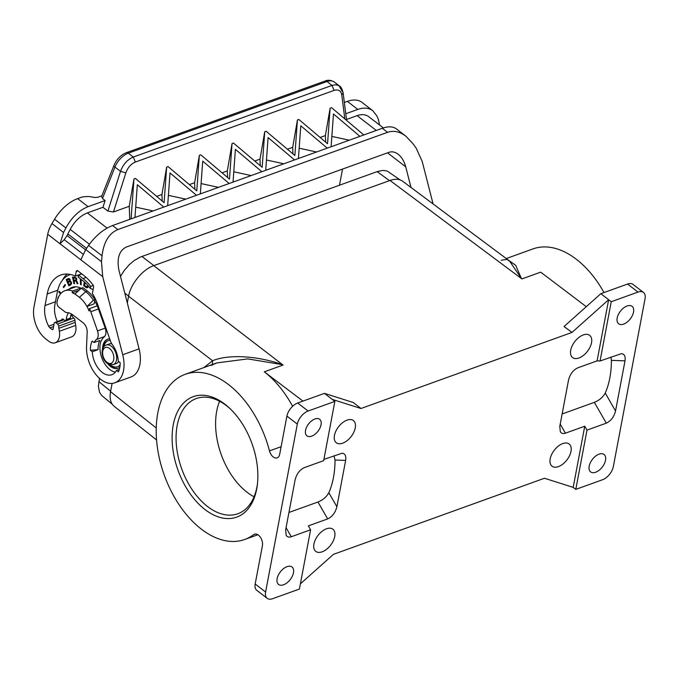 <?xml version="1.0" encoding="UTF-8"?>
<svg xmlns="http://www.w3.org/2000/svg" width="679" height="679" viewBox="0 0 679 679"><rect width="100%" height="100%" fill="white"/><g stroke="black" fill="none" stroke-linecap="round" stroke-linejoin="round"><path stroke-width="1.02" d="M507.442 259.446L515.692 265.294L521.421 278.543L522.244 278.806M506.245 258.555L532.93 248.93A87.786 53.887 70.2 0 1 604.004 292.547M509.505 260.982L521.421 278.543L390.009 180.461C395.186 178.662 399.396 178.917 402.639 181.225L509.505 260.982C506.984 260.447 509.606 258.461 501.297 260.337M605.532 460.252A11.008 6.264 -52.4 0 1 599.141 470.25A11.008 6.264 -52.4 0 1 590.645 471.922A11.008 6.264 -52.4 0 1 589.185 466.142A11.008 6.264 -52.4 0 1 595.576 456.144A11.008 6.264 -52.4 0 1 604.072 454.48A11.008 6.264 -52.4 0 1 605.532 460.252M633.524 312.102A11.008 6.264 -52.4 0 1 627.133 322.109A11.008 6.264 -52.4 0 1 618.637 323.773A11.008 6.264 -52.4 0 1 617.177 318.001A11.008 6.264 -52.4 0 1 623.568 307.994A11.008 6.264 -52.4 0 1 632.064 306.331A11.008 6.264 -52.4 0 1 633.524 312.102M611.253 301.731L637.997 292.08A12.01 6.832 -52.4 0 1 643.454 292.445A12.01 6.832 -52.4 0 1 645.05 298.743L613.324 466.643A12.01 6.832 -52.4 0 1 602.545 479.739L575.792 489.381L586.995 430.121L606.313 423.153C610.922 420.955 613.994 416.898 615.539 410.973L625.011 360.846C625.648 356.433 624.476 354.039 621.48 353.649L600.058 360.99L611.253 301.731L608.647 299.719L597.087 360.88L600.058 360.99M597.087 360.88L577.77 367.848C573.161 370.047 570.08 374.104 568.544 380.028L559.793 426.353L560.319 431.742C561.397 433.474 563.103 433.957 565.429 433.177L584.746 426.217L573.186 487.378L575.792 489.381M637.997 292.08L627.574 284.051L600.822 293.701L608.647 299.719L572.007 332.413L360.99 408.503L332.252 399.388L334.857 401.391L323.662 460.651L304.345 467.619C299.728 469.817 296.655 473.883 295.119 479.798L285.647 529.934L286.173 535.315C287.251 537.047 288.957 537.53 291.283 536.758L286.071 527.693M600.822 293.701L564.037 326.523L572.007 332.413M573.186 487.378L544.448 478.254L333.431 554.353L300.39 583.838M627.574 284.051A12.01 6.832 -52.4 0 1 633.032 284.416L643.454 292.445M521.421 278.543L521.93 278.916L540.688 272.152L586.283 306.679M283.593 584.78A11.008 6.264 -52.4 0 1 278.585 584.441A11.008 6.264 -52.4 0 1 278.271 575.257A11.008 6.264 -52.4 0 1 287.013 566.668A11.008 6.264 -52.4 0 1 292.012 567.007A11.008 6.264 -52.4 0 1 292.326 576.191A11.008 6.264 -52.4 0 1 283.593 584.78M562.136 413.969L594.346 402.35C599.234 400.406 602.867 397.308 605.235 393.065A86.046 52.818 70.2 0 0 611.414 360.354L610.862 357.086M584.746 426.217L586.995 430.121M562.772 443.582A14.004 7.97 -52.4 0 1 568.781 443.752A14.004 7.97 -52.4 0 1 569.689 455.371A14.004 7.97 -52.4 0 1 558.418 466.626A14.004 7.97 -52.4 0 1 551.713 465.921A14.004 7.97 -52.4 0 1 551.806 454.175A14.004 7.97 -52.4 0 1 562.772 443.582M583.295 334.934A14.004 7.97 -52.4 0 1 589.304 335.112A14.004 7.97 -52.4 0 1 590.221 346.723A14.004 7.97 -52.4 0 1 578.941 357.986A14.004 7.97 -52.4 0 1 572.244 357.273A14.004 7.97 -52.4 0 1 572.338 345.535A14.004 7.97 -52.4 0 1 583.295 334.934M230.801 409.352A61.229 37.583 -109.8 0 0 226.582 405.779A61.229 37.583 -109.8 0 0 196.299 398.548A61.229 37.583 -109.8 0 0 177.185 425.436A61.229 37.583 -109.8 0 0 207.553 506.517A61.229 37.583 -109.8 0 0 237.837 513.748A61.229 37.583 -109.8 0 0 256.959 486.86A61.229 37.583 -109.8 0 0 257.502 483.414M256.696 489.016A64.03 39.306 -109.8 0 0 257.4 484.399A64.03 39.306 -109.8 0 0 230.079 408.656A64.03 39.306 -109.8 0 0 173.272 424.782A64.03 39.306 -109.8 0 0 205.033 509.573A64.03 39.306 -109.8 0 0 256.696 489.016M211.169 365.463L216.847 362.909L247.767 358.902L282.566 364.674L282.736 365.166L264.301 371.82L302.97 401.102M334.857 401.391L308.113 411.041L297.682 403.012L324.435 393.362L353.284 402.52L360.99 408.503M203.929 367.56L212.569 360.753C228.908 353.954 257.85 355.898 282.566 364.674L153.734 265.659L390.009 180.461M282.566 364.674L283.058 365.047L264.301 371.82A87.786 53.887 70.2 0 1 292.607 406.28M255.38 534.025L253.666 534.645A87.786 53.887 70.2 0 1 244.763 539.474A87.786 53.887 70.2 0 1 164.293 475.173A87.786 53.887 70.2 0 1 185.206 374.316A87.786 53.887 70.2 0 1 269.487 450.89A8.004 4.914 70.2 0 0 277.176 457.867A8.004 4.914 70.2 0 0 279.672 454.353L286.903 416.1A12.01 6.832 127.6 0 1 297.682 403.012M311.669 436.173A10.448 5.95 -52.4 0 1 307.035 435.935A10.448 5.95 -52.4 0 1 306.568 427.244A10.448 5.95 -52.4 0 1 314.92 418.985A10.448 5.95 -52.4 0 1 319.784 419.393A10.448 5.95 -52.4 0 1 319.911 428.126A10.448 5.95 -52.4 0 1 311.669 436.173M308.113 411.041A12.01 6.832 127.6 0 0 297.326 424.129L265.608 592.029A12.01 6.832 127.6 0 0 267.195 598.326A12.01 6.832 127.6 0 0 272.652 598.691L299.405 589.049L310.6 529.79L291.283 536.758M324.435 393.362L332.252 399.388M265.608 592.029L255.177 583.999L262.408 545.746A8.004 4.914 70.2 0 0 260.38 537.25A8.004 4.914 70.2 0 0 254.472 534.203A8.004 4.914 70.2 0 0 253.666 534.645M219.606 401.255A61.229 37.583 -109.8 0 0 247.08 492.258A61.229 37.583 -109.8 0 0 254.056 496.782M255.177 583.999A12.01 6.832 127.6 0 0 256.764 590.297L267.195 598.326M323.9 459.394L342.123 453.216C345.119 453.597 346.29 455.991 345.645 460.404L336.894 506.729C335.358 512.653 332.277 516.719 327.668 518.917L308.351 525.877L310.6 529.79M345.645 460.404L335.027 460.022A86.046 52.818 70.2 0 1 328.84 492.733C326.472 496.977 322.839 500.067 317.95 502.019L288.94 512.475M335.027 460.022L334.009 455.745M326.497 528.78A14.004 7.97 127.6 0 0 315.531 539.372A14.004 7.97 127.6 0 0 315.446 551.119A14.004 7.97 127.6 0 0 322.143 551.823A14.004 7.97 127.6 0 0 333.423 540.569A14.004 7.97 127.6 0 0 332.506 528.949A14.004 7.97 127.6 0 0 326.497 528.78M347.028 420.14A14.004 7.97 127.6 0 0 336.063 430.732A14.004 7.97 127.6 0 0 335.969 442.479A14.004 7.97 127.6 0 0 342.674 443.183A14.004 7.97 127.6 0 0 353.946 431.92A14.004 7.97 127.6 0 0 353.038 420.309A14.004 7.97 127.6 0 0 347.028 420.14M211.559 365.285L216.847 362.909L185.206 374.316M153.734 265.659C142.666 269.41 130.674 283.966 128.577 296.205L127.304 302.944M156.238 427.965L110.541 391.681C109.378 398.386 110.584 403.258 114.148 406.288L156.56 439.975M110.541 391.681L112.103 383.406M128.577 296.205L212.569 360.753L212.4 364.513M99.499 378.33L98.387 386.292L99.567 392.42L101.799 395.611L112.171 404.141M400.075 179.876L387.217 171.032L383.185 170.395L377.617 171.456L140.392 257.035L134.298 260.464L129.417 264.53L124.198 270.522L120.506 276.412M342.539 169.079L339.492 185.197M79.418 297.334L85.758 291.664A28.017 17.196 70.2 0 1 93.396 300.271L86.946 306.45A23.612 14.497 70.2 0 0 79.418 297.334L74.953 294.058A22.814 14.004 70.2 0 0 72.212 292.768L72.543 291.045A24.809 15.235 70.2 0 0 64.845 290.748A24.809 15.235 70.2 0 0 57.028 302.036A4.006 2.453 70.2 0 0 59.022 307.273L65.201 312.034A4.006 2.453 -109.8 0 0 66.661 312.595A17.612 10.813 70.2 0 1 73.077 315.073L83.084 322.78A8.004 4.914 -109.8 0 1 87.184 332.175L86.547 346.621A28.017 17.196 -109.8 0 0 95.467 374.01A28.017 17.196 -109.8 0 0 114.776 382.812L131.123 376.921A28.017 17.196 -109.8 0 0 139.068 348.853L118.927 270.242C116.729 258.589 119.088 250.899 125.997 247.164L389.016 152.317C392.038 151.298 395.085 151.935 398.149 154.226C401.705 157.087 404.226 161.279 405.719 166.822L411.007 187.472M114.776 382.812A28.017 17.196 -109.8 0 0 122.721 354.752L102.707 276.642L101.485 261.687L102.054 255.796C103.726 242.047 108.988 233.313 117.832 229.587L387.556 132.32C393.599 130.283 399.685 131.556 405.813 136.139L412.968 143.685L416.202 148.2L422.194 161.432L433.092 203.955M379.629 125.072L378.279 119.012L376.82 115.854L372.822 110.736C368.807 107.774 363.8 107.333 357.799 109.412L345.764 113.749M357.799 109.412L347.376 101.383L344.338 102.478M347.376 101.383A32.015 18.223 -52.4 0 1 361.932 102.351L372.822 110.736M73.943 318.196A2.003 1.231 70.2 0 1 74.962 320.233A17.612 10.813 70.2 0 0 75.225 322.415L75.717 325.394L59.37 331.284L58.878 328.305A17.612 10.813 70.2 0 1 58.615 326.124A2.003 1.231 70.2 0 0 57.596 324.087L73.722 318.018A4.006 2.453 70.2 0 1 71.694 314.131M75.717 325.394A13.207 8.106 70.2 0 1 71.609 336.869L55.262 342.768A13.207 8.106 70.2 0 1 48.727 341.206L45.858 338.999A24.011 14.743 70.2 0 1 33.95 307.205L47.725 234.306A24.011 13.673 -52.4 0 1 51.977 223.569L54.566 219.232L65.905 227.966C71.677 217.373 79.061 210.269 88.075 206.671L105.109 200.534L102.962 207.29L87.37 212.909C80.385 215.701 74.656 221.201 70.192 229.417L67.849 233.941L86.573 248.361M54.566 219.232A32.015 18.223 127.6 0 1 77.644 198.641L82.617 196.851L88.499 196.46L94.865 197.462L97.81 197.266L101.918 195.79M346.485 119.47L357.095 115.651C361.737 114.047 365.616 114.386 368.731 116.678L383.338 127.924M405.813 136.139L396.4 128.891C392.988 126.396 388.295 126.192 382.311 128.28L363.808 134.951L331.564 107.689L330.113 108.216L327.55 143.727L298.87 119.479L297.419 120.005L294.864 155.516L266.176 131.268L264.725 131.794L262.17 167.306L233.483 143.057L232.04 143.583L229.477 179.095L200.797 154.846L199.346 155.372L196.783 190.884L168.103 166.635L166.652 167.161L164.097 202.673L135.41 178.424L133.967 178.942L131.081 218.867L112.578 225.538L117.832 229.587M135.35 162.06L133.322 157.053L332.031 85.401L334.06 90.4L135.35 162.06C130.945 163.945 127.788 167.552 125.861 172.873L120.497 171.346C123.171 164.326 127.448 159.565 133.322 157.053L128.289 153.174L326.998 81.522A16.007 9.116 -52.4 0 1 334.272 82.006C330.979 80.071 327.898 79.749 325.02 81.047A4.006 2.453 70.2 0 1 326.998 81.522L332.031 85.401L335.791 84.748L339.033 85.698L342.174 91.41M85.571 249.821L67.077 235.579L64.242 239.687L59.998 243.761L63.571 232.49L65.905 227.966M67.077 235.579L67.849 233.941M102.707 276.642L80.809 259.777L85.749 249.566L88.593 245.433C95.527 235.732 103.522 229.103 112.578 225.538M80.809 259.777L47.725 234.306M59.37 331.284A13.207 8.106 70.2 0 1 55.262 342.768M57.596 324.087L55.805 322.712A2.003 1.231 -109.8 0 0 54.812 322.474A2.003 1.231 -109.8 0 0 54.193 323.348L53.106 329.111A1.197 0.738 70.2 0 1 52.724 329.638A1.197 0.738 70.2 0 1 52.13 329.502L49.991 327.847A4.006 2.453 70.2 0 1 48.642 326.166A22.814 14.004 70.2 0 1 45.018 305.542L47.191 294.015A43.218 26.532 70.2 0 1 60.686 275.037A43.218 26.532 70.2 0 1 75.369 276.09L76.235 271.498A2.003 1.231 -109.8 0 1 76.854 270.624A2.003 1.231 -109.8 0 1 77.847 270.853L83.585 275.275A44.424 27.27 -109.8 0 1 92.998 285.01A2.003 1.231 -109.8 0 1 93.566 287.225L92.386 293.489A36.216 22.229 70.2 0 1 97.776 304.786L110.575 341.325A8.004 4.914 -109.8 0 0 112.324 344.643A19.411 11.916 70.2 0 1 118.248 361.169L120.166 362.654A22.254 13.656 -109.8 0 1 118.426 371.871L116.508 370.386A19.411 11.916 70.2 0 1 111.857 374.715A19.411 11.916 70.2 0 1 92.293 351.747L90.375 350.271L98.09 349.66A19.411 11.916 70.2 0 1 99.83 340.442L94.041 342.53A19.411 11.916 70.2 0 1 96.46 339.475A8.004 4.914 -109.8 0 0 97.496 330.911L90.782 311.737A25.81 15.846 70.2 0 0 89.535 308.589L89.076 311.016A23.612 14.497 70.2 0 0 86.946 306.45L94.118 303.861L95.009 299.694L93.396 300.271M94.041 342.53L92.115 341.053A22.254 13.656 -109.8 0 0 90.375 350.271M72.543 291.045L80.784 288.074M116.508 370.386L119.36 369.359M115.388 372.117A19.207 11.789 70.2 0 1 99.991 347.597L99.864 347.3A19.411 11.916 70.2 0 1 101.044 341.062L101.247 340.985M92.293 351.747L98.09 349.66M95.009 299.694A28.017 17.196 70.2 0 0 87.379 291.087L82.948 287.675L81.327 288.252L74.987 293.922M87.379 291.087L85.758 291.664L81.327 288.252M72.212 292.768L79.027 290.306M97.224 305.822L89.535 308.589M68.587 312.824A17.612 10.813 70.2 0 0 66.228 319.52A2.003 1.231 70.2 0 1 65.574 320.573A2.003 1.231 70.2 0 1 64.59 320.335L63.215 319.283A2.003 1.231 -109.8 0 0 62.23 319.045A2.003 1.231 -109.8 0 0 61.602 319.928L61.585 320.03M58.335 297.487L57.978 297.215L58.012 298.293M61.11 293.184L59.09 291.257L58.827 292.106L60.575 293.778M65.49 285.078L65.074 284.484L63.257 287.039L63.673 287.641L65.49 285.078M73.918 283.635L74.631 283.644L74.079 281.021L75.318 281.03L76.337 281.53L77.109 283.669L77.949 283.678L76.404 280.631L76.489 278.263L74.817 277.1L72.534 277.083L73.918 283.635L74.512 283.423L73.179 277.083M68.834 285.876L70.947 284.747L71.677 282.914L70.209 280.919L69.818 279.027L68.604 278.424L66.186 279.629L68.834 285.876M84.366 282.006L83.661 285.749L86.785 287.752L87.93 287.353L88.457 286.148M119.835 367.22A15.405 9.455 70.2 0 1 118.078 368.222A15.405 9.455 70.2 0 1 110.456 366.405A15.405 9.455 70.2 0 1 107.749 363.74M102.529 349.269A15.405 9.455 70.2 0 1 107.621 339.237A15.405 9.455 70.2 0 1 109.718 338.88M80.309 278.789L80.495 284.501L81.242 284.79L81.073 279.375M68.986 289.254A24.41 14.989 70.2 0 1 72.161 287.327A24.41 14.989 70.2 0 1 81.268 288.312M94.746 301.086A26.014 15.965 70.2 0 1 98.472 308.97L90.782 311.737M101.044 341.062L101.23 341.011A19.207 11.789 70.2 0 1 104.193 336.869A8.004 4.914 70.2 0 0 105.245 328.288L98.472 308.97M57.342 321.566A20.014 12.281 70.2 0 1 54.88 304.939L57.24 292.428A40.417 24.809 70.2 0 1 69.861 274.681A40.417 24.809 70.2 0 1 70.455 274.477L69.861 274.681M60.957 293.353L59.497 291.647M58.827 292.106L59.421 291.894M65.294 284.798L64.047 287.107M63.257 287.039L63.851 286.827M77.839 283.449L76.676 281.072L74.079 281.021M76.583 278.543L75.386 277.703L73.425 277.906L75.564 278.169L76.133 279.324L75.649 280.138L73.909 280.198L73.425 277.906M75.649 280.138L76.532 279.756L76.651 278.738M75.938 279.977L76.532 279.756M76.082 279.731L76.676 279.519M76.133 279.324L76.727 279.111M76.023 278.831L76.608 278.619M75.81 278.415L76.404 278.203M75.564 278.169L76.158 277.957M75.199 278.008L75.793 277.787M74.792 277.923L75.386 277.703M75.318 281.03L75.912 280.817M75.725 281.114L76.32 280.902M76.082 281.284L76.676 281.072M76.337 281.53L76.931 281.318M76.549 281.946L77.143 281.726M76.651 282.439L77.245 282.218M76.854 283.092L77.448 282.88M77.109 283.669L77.703 283.449M68.621 278.424L66.78 279.417L69.394 285.579M69.08 284.688L71.49 283.118L70.828 281.556L69.597 281.726L70.531 281.997L70.896 283.33L69.08 284.688L68.155 282.498L69.597 281.726M67.858 281.802L70.183 280.368L69.657 279.12L68.571 279.307L69.589 280.58L67.858 281.802L67.128 280.079L68.571 279.307M70.531 283.915L71.125 283.703M70.769 283.686L71.363 283.474M70.896 283.33L71.49 283.118M70.93 282.931L71.524 282.719M70.854 282.591L71.448 282.379M70.718 282.277L71.312 282.065M70.531 281.997L71.125 281.777M70.234 281.768L70.828 281.556M69.912 281.658L70.506 281.446M69.3 281.021L69.895 280.809M69.487 280.826L70.081 280.614M69.589 280.58L70.183 280.368M69.606 280.291L70.2 280.071M69.555 280.02L70.149 279.807M69.428 279.714L70.022 279.493M69.275 279.51L69.869 279.29M69.063 279.332L69.657 279.12M68.825 279.264L69.419 279.052M66.186 279.629L66.78 279.417M84.841 282.43L84.255 285.536L87.667 287.514M87.761 285.358L87.039 286.827L88.202 285.851M87.039 286.827L84.535 285.545L85.087 282.651M87.302 286.631L87.897 286.419M87.515 286.309L88.109 286.097M83.661 285.749L84.255 285.536M85.588 287.234L86.182 287.022M86.072 287.523L86.666 287.31M86.496 287.692L87.09 287.472M86.785 287.752L87.379 287.54M118.375 368.103A15.405 9.455 70.2 0 1 111.05 366.185A15.405 9.455 70.2 0 1 109.2 364.504M103.166 347.758A15.405 9.455 70.2 0 1 107.927 339.135M120.081 365.268A13.809 8.479 70.2 0 1 118.129 366.499L117.535 366.719A13.809 8.479 70.2 0 1 110.702 365.081A13.809 8.479 70.2 0 1 110.414 364.852M103.87 346.714A13.809 8.479 70.2 0 1 108.165 340.739L108.759 340.527A13.809 8.479 70.2 0 1 110.185 340.221M120.124 364.776A13.809 8.479 70.2 0 1 117.535 366.719M108.165 340.739A13.809 8.479 70.2 0 1 110.261 340.434M111.763 343.829A10.406 6.391 -109.8 0 0 109.319 343.939L106.204 345.068C100.119 346.876 101.264 359.115 107.206 363.35L113.257 364.64A10.406 6.391 -109.8 0 0 116.508 360.074A10.406 6.391 -109.8 0 0 111.348 346.29A10.406 6.391 -109.8 0 0 106.204 345.068M113.257 364.64L116.381 363.511A10.406 6.391 -109.8 0 0 118.698 361.517M81.234 284.34L80.928 279.264M80.495 284.501L81.09 284.28M62.468 280.147A43.218 26.532 70.2 0 1 67.136 274.061M69.411 319.58L69.071 319.317A4.006 2.453 70.2 0 0 69.411 319.58L73.722 318.018M75.369 276.09L81.684 273.807M90.74 286.394L90.349 288.473A38.016 23.341 -109.8 0 0 82.583 280.537L78.153 277.125L78.526 275.156L82.957 278.568A40.417 24.809 70.2 0 1 90.74 286.394L93.278 285.477M81.862 273.951L78.526 275.156M93.142 289.5L90.349 288.473M325.02 81.047L126.302 152.707C120.718 155.041 116.601 159.285 113.945 165.421A4.006 1.477 21.6 0 0 114.963 167.076L120.497 171.346L107.902 211.093L113.461 211.975L129.239 206.289L129.748 219.351M107.902 211.093L102.962 207.29M113.945 165.421L101.629 196.503L102.495 198.523L105.109 200.534M359.929 136.352L331.114 146.74L333.474 113.987L359.929 136.352L363.808 134.951M327.236 148.132L298.421 158.53L300.78 125.776L327.236 148.132L331.114 146.74M294.542 159.921L265.727 170.31L268.095 137.565L294.542 159.921L298.421 158.53M261.848 171.711L235.401 149.355L233.041 182.099L265.727 170.31M233.041 182.099L131.081 218.867M163.775 207.078L137.328 184.722L134.96 217.467M196.469 195.289L170.013 172.933L167.654 205.678M229.162 183.5L202.707 161.144L200.347 193.888M201.094 183.576L218.485 187.353M233.78 171.787L251.171 175.564M299.167 148.209L316.558 151.986M266.474 159.998L283.864 163.775M168.4 195.365L185.791 199.142M135.707 207.154L153.098 210.931M129.239 206.289L133.967 178.942M166.652 167.161L161.933 194.5L156.671 196.392M199.346 155.372L194.627 182.71L189.365 184.603M232.04 143.583L227.321 170.921L222.058 172.814M264.725 131.794L260.006 159.132L254.744 161.033M297.419 120.005L292.7 147.343L287.438 149.244M330.113 108.216L325.394 135.554L320.132 137.455M194.627 182.71L194.881 189.271M227.321 170.921L227.575 177.482M292.7 147.343L292.955 153.904M325.394 135.554L325.648 142.115M260.006 159.132L260.269 165.693M161.933 194.5L162.188 201.06M334.06 90.4C338.388 89.144 340.968 90.68 341.792 95.009L343.116 92.794C342.106 88.856 340.9 86.589 339.483 86.012L334.272 82.006M331.861 136.42L349.252 140.197M565.429 433.177L560.217 424.12M606.313 423.153L594.346 402.35M615.539 410.973L605.235 393.065M625.011 360.846L611.414 360.354M297.326 424.129L286.903 416.1M336.894 506.729L328.84 492.733M327.668 518.917L317.95 502.019M281.123 446.697L269.487 450.89M98.879 381.598L110.626 391.214M124.792 293.15L128.603 296.069M141.911 256.441L153.861 265.608M377.108 171.634L389.542 180.622M387.565 152.843L405.719 166.822M122.721 354.752L139.068 348.853M376.302 130.444L357.095 115.651M83.025 254.141L64.242 239.687M89.433 244.236L70.192 229.417M101.485 261.687L85.749 249.566M104.515 336.563L96.46 339.475M105.186 328.135L97.496 330.911M66.228 319.52L70.387 318.018A2.003 1.231 70.2 0 1 69.742 319.071L70.387 318.018A17.612 10.813 70.2 0 1 71.329 313.919M109.548 348.471A8.403 5.16 -109.8 0 0 102.767 351.17A8.403 5.16 -109.8 0 0 106.934 362.297A8.403 5.16 -109.8 0 0 113.716 359.607A8.403 5.16 -109.8 0 0 109.548 348.471M73.145 287.752A24.41 14.989 70.2 0 1 74.334 286.835L73.196 287.735M63.274 319.325L61.602 319.928M70.421 317.747L71.397 313.961M57.732 290.213L47.191 294.015M77.898 270.896L76.235 271.498M55.474 301.765L45.018 305.542M48.642 326.166L54.023 324.223M63.885 319.801L55.805 322.712M75.225 322.415L58.878 328.305M58.615 326.124L74.962 320.233M52.13 329.502L53.098 329.154M49.991 327.847L53.59 326.548M86.148 277.414L82.957 278.568M63.571 232.49L51.977 223.569M107.078 228.093L87.37 212.909M126.302 152.707A4.006 2.453 70.2 0 1 128.289 153.174A16.007 9.116 -52.4 0 0 114.963 167.076L102.495 198.523M77.644 198.641L88.075 206.671M88.593 245.433L102.054 255.796M382.311 128.28L387.556 132.32M341.792 95.009L344.813 118.901M125.861 172.873L113.461 211.975M257.867 534.755L244.763 539.474M64.845 290.748L75.836 286.784M65.574 320.573L69.742 319.071M63.359 319.393L54.812 322.474M343.116 92.794L346.604 120.412"/></g></svg>
